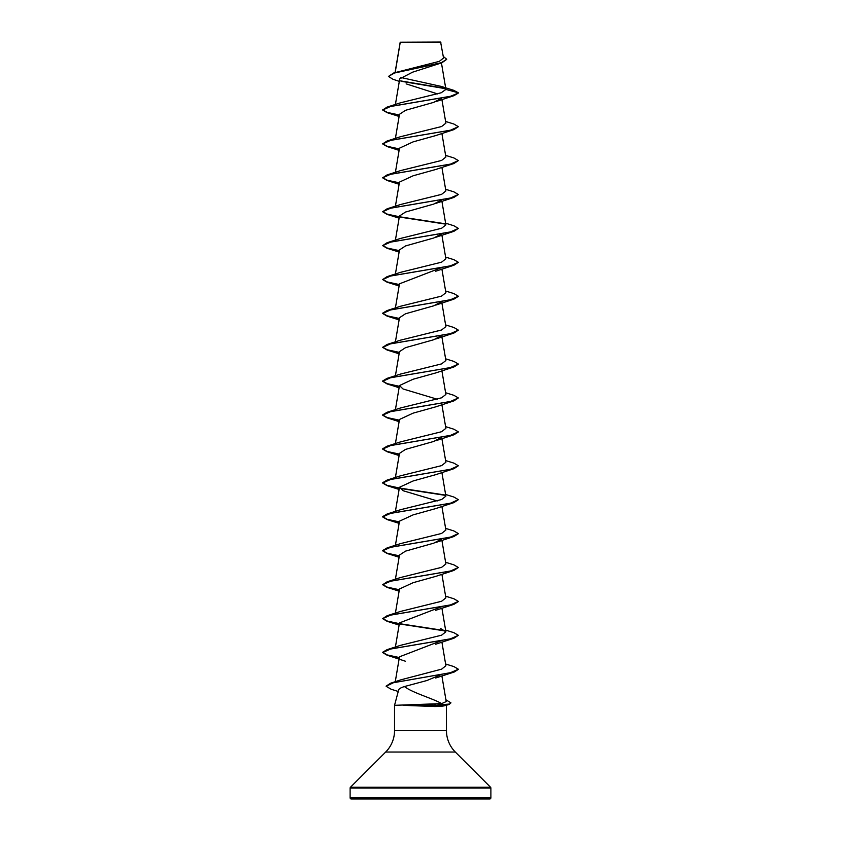 <?xml version="1.0" encoding="UTF-8"?>
<svg xmlns="http://www.w3.org/2000/svg" width="841" height="841" viewBox="0 0 841 841"><rect width="100%" height="100%" fill="white"/><g stroke="black" fill="none" stroke-linecap="round" stroke-linejoin="round"><path stroke-width="1.26" d="M399.307 81.377L392.947 79.264L388.458 76.415L393.798 72.946L439.296 61.372L443.543 58.04L440.61 42.05L400.211 42.229M440.894 42.334L400.232 42.376L395.186 72.515M350.108 797.815A1.135 1.135 0 0 0 351.244 798.95L489.756 798.95A1.135 1.135 0 0 0 490.892 797.815L350.108 797.815L350.108 788.07A1.135 1.135 0 0 1 350.445 787.26L385.672 752.033A30.276 30.276 0 0 0 394.534 730.629L394.534 705.326L441.662 703.602C432.663 698.366 412.248 692.753 404.426 686.54C400.947 687.665 399.033 688.758 398.687 689.83L394.534 705.326M446.434 705.221L446.466 730.629A30.276 30.276 0 0 0 455.328 752.033L490.555 787.26A1.135 1.135 0 0 1 490.892 788.07L490.892 797.815M403.186 705.326L434.503 706.524C440.327 706.514 444.069 706.114 445.751 705.326M388.458 76.415L394.513 73.009L441.861 62.802L412.647 72.158L399.738 78.844L395.407 104.494M406.15 83.869L437.614 93.929M441.294 98.397L433.735 102.36L405.53 110.308L399.475 114.281L395.407 138.408M435.712 135.58L413.089 141.887L399.475 148.184L395.407 172.31M435.775 169.472L413.141 175.78L399.475 182.098L395.407 206.224M441.294 200.116L433.735 204.09L405.53 212.037L399.475 216L395.407 240.137M441.294 234.029L433.735 238.003L405.53 245.94L399.475 249.914L395.407 274.04M441.441 267.627L399.475 283.827L395.407 307.953M441.294 301.845L433.725 305.819L405.52 313.767L399.475 317.73L395.407 341.856M441.294 335.759L433.735 339.732L405.52 347.669L399.475 351.643L395.407 375.769M435.733 372.941L413.11 379.238L399.475 385.546L403.007 388.963L437.225 399.223M435.764 406.834L413.131 413.141L399.475 419.459L395.407 443.585M441.294 437.488L433.735 441.451L405.53 449.399L399.475 453.373L395.407 477.499M435.754 474.66L413.12 480.968L399.475 487.275L403.018 490.692L437.225 500.942M435.722 508.584L413.099 514.881L399.475 521.189L395.407 545.315M441.294 539.207L433.735 543.181L405.52 551.128L399.475 555.092L395.407 579.228M435.743 576.39L413.11 582.697L399.475 589.005L395.407 613.131M441.441 606.718L399.475 622.918L395.407 647.044M441.441 640.632L399.475 656.821L395.27 681.725M441.472 674.461L426.86 680.537L404.426 686.54M441.662 703.602L446.214 701.583L441.882 675.88M445.593 664.001L453.909 666.587L458.345 669.226L450.398 672.726L390.581 683.228L400.936 679.812L441.672 669.131L445.888 665.704L441.893 642.051M445.593 630.088L453.909 632.684L458.345 635.323L450.324 638.897L387.091 649.63L400.6 645.32L441.599 635.176L445.888 631.791L440.4 628.364M445.593 596.174L453.909 598.771L458.345 601.41L450.324 604.984L387.091 615.728L400.6 611.407L441.588 601.262L445.888 597.877L441.893 574.235M445.593 562.272L453.909 564.858L458.345 567.496L450.324 571.081L387.091 581.814L400.6 577.504L441.599 567.349L445.888 563.975L441.893 540.321M445.593 528.358L453.909 530.955L458.345 533.593L450.324 537.168L387.091 547.912L400.6 543.591L441.599 533.446L445.888 530.061L441.893 506.408M445.593 494.455L453.909 497.042L458.345 499.68L450.324 503.265L387.091 513.998L400.6 509.688L441.599 499.533L445.888 496.158L441.893 472.505M445.593 460.542L453.909 463.128L458.345 465.777L450.324 469.352L387.091 480.085L400.6 475.775L441.599 465.63L445.888 462.245L441.893 438.592M445.593 426.629L453.909 429.225L458.345 431.864L450.324 435.438L387.091 446.182L400.6 441.861L441.588 431.717L445.888 428.332L441.893 404.689M445.593 392.726L453.909 395.312L458.345 397.951L450.324 401.535L387.091 412.269L400.6 407.959L441.599 397.804L445.888 394.429L441.893 370.776M445.593 358.813L453.909 361.409L458.345 364.048L450.324 367.622L387.091 378.355L400.6 374.045L441.599 363.901L445.888 360.516L441.893 336.863M445.593 324.91L453.909 327.496L458.345 330.135L450.324 333.719L387.091 344.453L400.6 340.142L441.588 329.987L445.888 326.613L441.893 302.96M445.593 290.997L453.909 293.593L458.345 296.232L450.324 299.806L387.091 310.539L400.6 306.229L441.588 296.085L445.888 292.7L441.893 269.046M445.593 257.083L453.909 259.68L458.345 262.318L450.324 265.893L387.091 276.636L400.6 272.316L441.588 262.171L445.888 258.786L441.893 235.144M445.593 223.18L453.909 225.766L458.345 228.405L450.324 231.99L387.091 242.723L400.6 238.413L441.599 228.268L445.888 224.883L441.893 201.23M445.593 189.267L453.909 191.864L458.345 194.502L450.324 198.077L387.091 208.81L400.6 204.5L441.599 194.355L445.888 190.97L441.893 167.317M445.593 155.364L453.909 157.95L458.345 160.589L450.324 164.174L387.091 174.907L400.6 170.597L441.588 160.442L445.888 157.067L441.893 133.414M445.593 121.451L453.909 124.037L458.345 126.686L450.324 130.26L387.091 140.994L400.6 136.684L441.588 126.539L445.888 123.154L441.893 99.501M387.091 107.091L382.655 110.013L390.676 106.429L453.909 95.695L458.345 93.057L450.324 96.347L387.091 107.091L400.6 102.77L441.199 92.773L445.898 89.44L441.178 86.402L400.558 77.435M445.625 88.694L401.083 81.272M441.861 62.802L446.697 59.385M445.898 89.44L458.345 92.773L453.656 90.292L441.178 86.402M445.288 88.347L400.652 80.904M393.798 72.946L441.399 62.676L446.708 59.248L443.27 56.431M410.208 798.95L411.953 798.95L410.208 798.95M454.603 798.95L431.811 798.95M412.889 798.95L411.953 798.95M382.655 110.013L387.091 112.652L399.307 115.28M458.345 126.686L453.909 129.609L390.676 140.342L382.655 143.916L387.091 146.555L399.307 149.183M458.345 160.589L453.909 163.511L390.676 174.245L382.655 177.829L387.091 180.468L399.307 183.096M458.345 194.502L453.909 197.425L390.676 208.158L382.655 211.732L387.091 214.381L399.307 217.01M399.706 217.073L445.499 224.105M458.345 228.405L453.909 231.328L390.676 242.071L382.655 245.646L387.091 248.284L399.307 250.912M458.345 262.318L453.909 265.241L390.676 275.974L382.655 279.559L387.091 282.198L399.307 284.826M458.334 296.368L453.909 299.144L390.676 309.887L382.655 313.462L387.091 316.1L399.307 318.728M458.345 330.135L453.909 333.057L390.676 343.79L382.655 347.375L387.091 350.014L399.307 352.642M458.334 364.185L453.909 366.97L390.676 377.704L382.655 381.278L387.091 383.927L399.307 386.555M458.345 397.951L453.909 400.873L390.676 411.617L382.655 415.191L387.091 417.83L399.307 420.458M458.334 432.001L453.909 434.786L390.676 445.52L382.655 449.105L387.091 451.743L399.307 454.371M458.345 465.777L453.909 468.7L390.676 479.433L382.655 483.007L387.091 485.646L399.307 488.274M399.706 488.348L445.499 495.381M458.345 499.68L453.909 502.603L390.676 513.336L382.655 516.921L387.091 519.559L399.307 522.187M458.334 533.73L453.909 536.516L390.676 547.249L382.655 550.823L387.091 553.462L399.307 556.101M458.345 567.496L453.909 570.419L390.676 581.163L382.655 584.737L387.091 587.375L399.307 590.004M458.334 601.546L453.909 604.332L390.676 615.065L382.655 618.65L387.091 621.289L399.307 623.917M399.706 623.98L445.499 631.013M458.345 635.323L453.909 638.235L390.676 648.979L382.655 652.553L387.091 655.192L399.307 657.82M458.334 669.373L454.214 672.022L393.462 682.703L386.114 686.267L391.076 689.221L398.245 691.481M445.919 699.796L450.955 702.855L449.062 704.474L436.637 705.462L434.313 704.033M382.666 109.866L387.323 112.431L399.349 115.007M387.091 140.994L382.655 143.916M382.666 143.779L387.323 146.345L399.349 148.91M387.091 174.907L382.655 177.829M382.666 177.682L387.323 180.258L399.349 182.823M387.091 208.81L382.655 211.732M382.666 211.596L387.323 214.161L399.349 216.736M399.559 216.768L445.152 223.759M387.091 242.723L382.655 245.646M382.666 245.509L387.323 248.074L399.349 250.639M387.091 276.636L382.655 279.559M382.666 279.412L387.323 281.977L399.349 284.552M387.091 310.539L382.655 313.178L387.091 315.817L399.349 318.455M387.091 344.453L382.655 347.375M382.666 347.228L387.323 349.803L399.349 352.368M387.091 378.355L382.655 381.005L387.091 383.643L399.349 386.282M387.091 412.269L382.655 414.907L387.091 417.546L399.349 420.185M387.091 446.182L382.655 448.821L387.091 451.459L399.349 454.098M387.091 480.085L382.655 482.723L387.091 485.362L399.349 488.001M399.559 488.043L445.152 495.034M387.091 513.998L382.655 516.637L387.091 519.275L399.349 521.914M387.091 547.912L382.655 550.55L387.091 553.189L399.349 555.827M387.091 581.814L382.655 584.737M382.666 584.6L387.323 587.165L399.349 589.73M387.091 615.728L382.655 618.65M382.666 618.503L387.323 621.068L399.349 623.644M399.559 623.675L445.152 630.666M387.091 649.63L382.655 652.269L387.091 654.908L399.349 657.546M390.581 683.228L386.124 686.13M450.955 702.855L449.599 704.022L436.637 705.178L403.07 705.178M403.186 705.462L436.637 705.462L434.503 706.524M490.892 788.07L350.108 788.07M490.555 787.26L350.445 787.26M455.328 752.033L385.672 752.033M446.466 730.629L394.534 730.629M400.179 42.281L395.07 72.547M441.441 62.938L445.888 89.262M399.475 385.546L395.407 409.683M399.475 487.275L395.407 511.402M441.893 608.138L445.888 631.791M444.815 705.683L449.062 704.474M453.909 95.695L435.701 101.677M387.091 112.652L399.107 116.457M453.909 129.609L435.701 135.59M387.091 146.555L399.107 150.371M453.909 163.511L435.701 169.493M387.091 180.468L399.107 184.274M453.909 197.425L435.701 203.406M387.091 214.381L399.107 218.187M453.909 231.328L435.701 237.32M387.091 248.284L399.107 252.09M453.909 265.241L435.701 271.223M387.091 282.198L399.107 286.003M453.909 299.144L435.701 305.136M387.091 316.1L399.107 319.916M453.909 333.057L435.701 339.039M387.091 350.014L399.107 353.819M453.909 366.97L435.701 372.952M387.091 383.927L399.107 387.733M453.909 400.873L435.701 406.865M387.091 417.83L399.107 421.635M453.909 434.786L435.701 440.768M387.091 451.743L399.107 455.549M453.909 468.7L435.701 474.681M387.091 485.646L399.107 489.462M453.909 502.603L435.701 508.584M387.091 519.559L399.107 523.365M453.909 536.516L435.701 542.498M387.091 553.462L399.107 557.278M453.909 570.419L435.701 576.411M387.091 587.375L399.107 591.181M453.909 604.332L435.701 610.314M387.091 621.289L399.107 625.094M453.909 638.235L435.701 644.227M387.091 655.192L405.299 661.184M454.214 672.022L435.67 678.014"/></g></svg>
